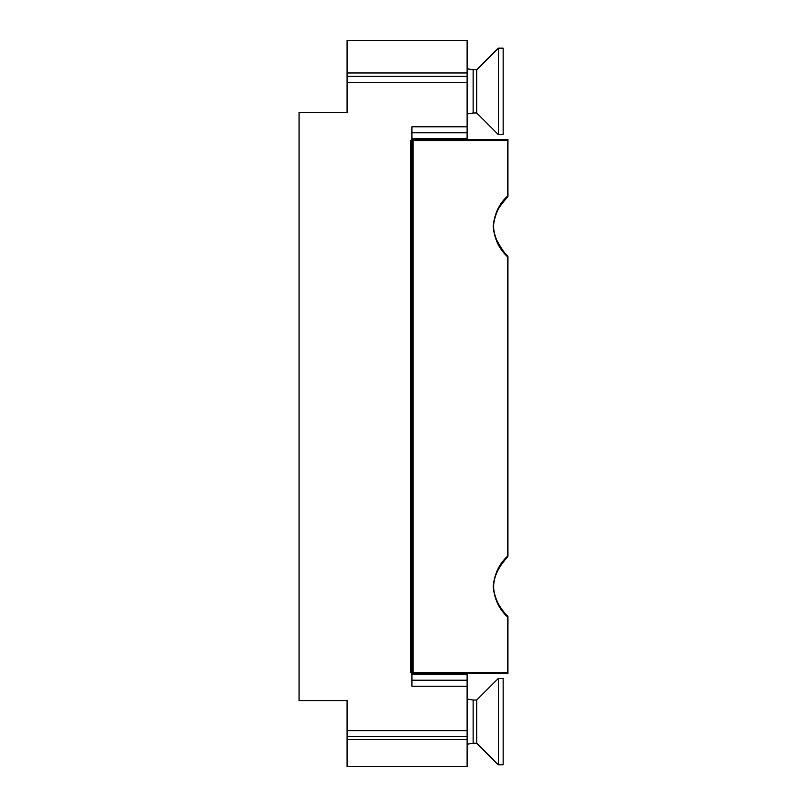 <?xml version="1.0" encoding="UTF-8"?>
<svg xmlns="http://www.w3.org/2000/svg" width="807" height="807" viewBox="0 0 807 807"><rect width="100%" height="100%" fill="white"/><g stroke="black" fill="none" stroke-linecap="round" stroke-linejoin="round"><path stroke-width="1.21" d="M347.081 721.629L347.081 700.627L299.054 700.627L299.054 112.375L347.081 112.375L347.081 91.373M347.081 82.364L347.081 40.35L467.122 40.35L467.122 82.364L347.081 82.364L347.081 112.375M347.081 739.484L347.081 766.65L467.122 766.65L467.122 739.484L347.081 739.484L347.081 730.638L467.122 730.638L467.122 739.484M347.081 700.627L347.081 730.638M467.122 673.613L467.122 686.212L411.903 686.212L411.903 672.413L410.702 672.413L410.702 140.589L411.903 140.589L411.903 126.79L467.122 126.79L467.122 139.389M467.122 686.212L467.122 730.638M467.122 82.364L467.122 126.79M347.081 76.362L467.122 76.362M467.122 736.64L347.081 736.64M467.122 132.792L411.903 132.792L467.122 132.792M411.903 680.21L467.122 680.21L411.903 680.21M507.946 139.702L507.553 140.589L413.113 140.589L411.903 139.389L507.946 139.389L507.946 195.708M507.946 257.151L507.946 555.852M413.113 140.589L413.113 672.413L507.553 672.413L507.553 616.901C499.261 609.426 494.459 599.319 493.148 586.568C494.479 573.807 499.281 563.7 507.553 556.255L507.946 556.689M507.946 256.313L507.553 256.747C499.261 249.272 494.459 239.165 493.148 226.414C494.479 213.663 499.281 203.556 507.553 196.101L507.553 140.589M507.946 617.294L507.946 673.613L411.903 673.613L413.113 672.413M507.946 139.389L506.746 139.389M459.919 139.389L458.719 139.389M411.903 672.413L411.903 140.589M507.553 672.413L507.946 673.3M473.124 700.022L476.735 700.022L476.735 743.237L473.124 743.237L473.124 700.022L467.122 699.023M498.343 678.415L503.144 678.415L503.144 764.844L498.343 764.844L498.343 678.415L476.735 700.022M476.735 112.98L498.343 134.587L498.343 48.158L476.735 69.765L476.735 112.98L473.124 112.98L473.124 69.765L467.122 68.766M498.343 134.587L503.144 134.587L503.144 48.158L498.343 48.158M347.081 72.953L467.122 72.953M467.122 138.794L411.903 138.794M411.903 674.208L467.122 674.208M507.553 556.255L507.553 256.747M507.946 556.739C503.165 561.551 499.402 566.968 496.638 573C494.005 579.305 493.107 585.236 493.955 590.774C495.609 600.327 500.269 608.871 507.946 616.407M507.946 256.263C505.364 254.447 501.601 249.04 496.658 240.062C493.874 233.102 492.996 226.989 494.025 221.713C496.9 208.599 501.086 204.494 507.946 196.595M476.735 743.237L498.343 764.844M473.124 743.237L467.122 744.246M473.124 112.98L467.122 113.979M476.735 69.765L473.124 69.765"/></g></svg>
